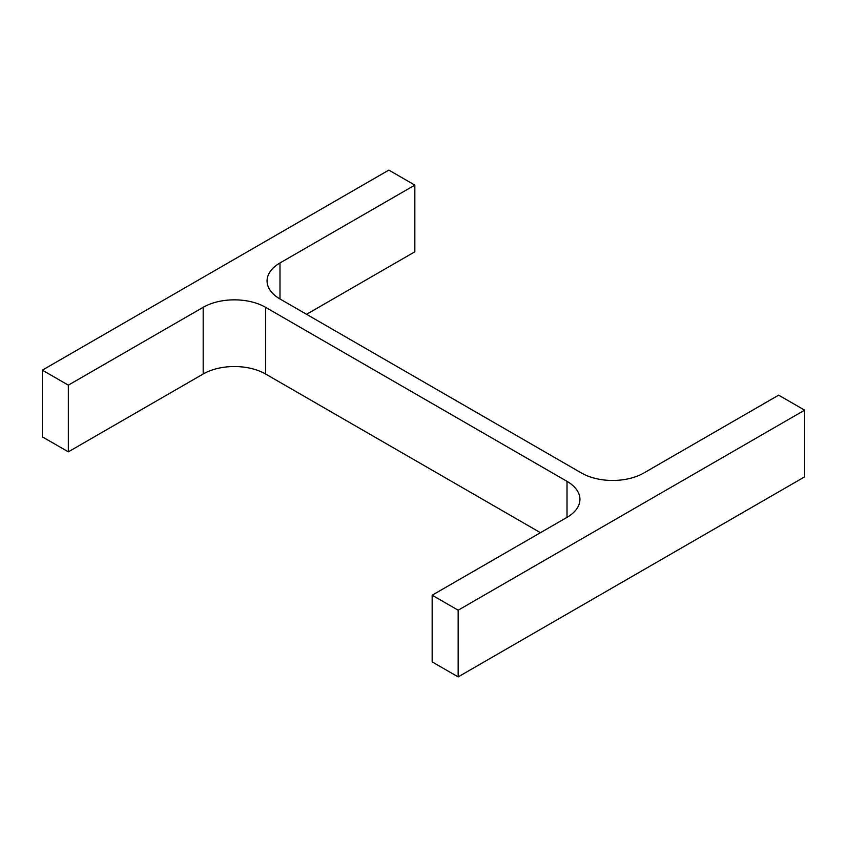 <?xml version="1.0" encoding="UTF-8"?>
<svg xmlns="http://www.w3.org/2000/svg" width="847" height="847" viewBox="0 0 847 847"><rect width="100%" height="100%" fill="white"/><g stroke="black" fill="none" stroke-linecap="round" stroke-linejoin="round"><path stroke-width="1.27" d="M540.439 532.689L265.556 373.993L265.556 307.302L567.014 481.35A44.108 25.463 0 0 1 579.93 499.349A44.108 25.463 0 0 1 567.014 517.358L432.161 595.208L458.153 610.211L804.65 410.16L778.658 395.157L643.815 473.007A44.108 25.463 0 0 1 581.444 473.007L279.986 298.97L279.986 262.962A44.108 25.463 0 0 0 267.07 280.96A44.108 25.463 0 0 0 279.986 298.97M458.153 610.211L458.153 676.901L432.161 661.888L432.161 595.208M458.153 676.901L804.65 476.85L804.65 410.16M279.986 262.962L414.839 185.112L388.847 170.099L42.35 370.15L68.342 385.152L203.185 307.302A44.108 25.463 0 0 1 265.556 307.302M306.561 314.311L414.839 251.792L414.839 185.112M68.342 385.152L68.342 451.843L42.35 436.84L42.35 370.15M68.342 451.843L203.185 373.993L203.185 307.302M265.556 373.993A44.108 25.463 0 0 0 203.185 373.993M567.014 517.358L567.014 481.35"/></g></svg>
